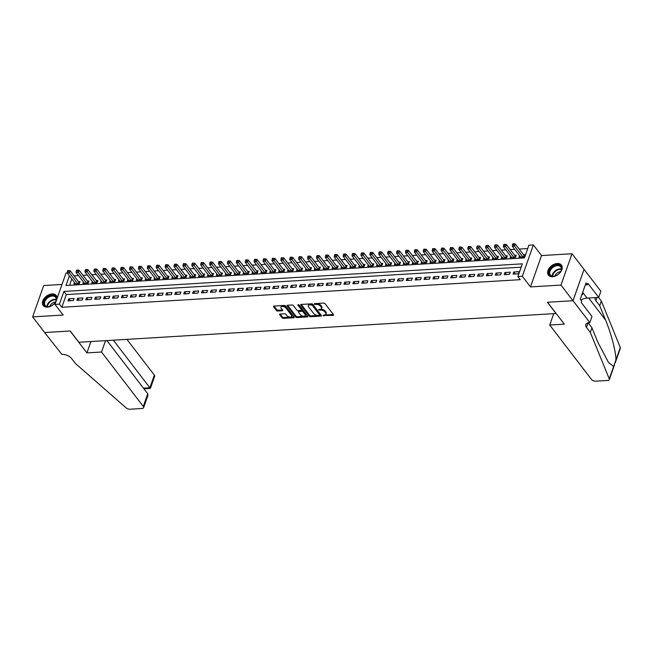 <?xml version="1.0" encoding="UTF-8"?>
<svg xmlns="http://www.w3.org/2000/svg" width="653" height="653" viewBox="0 0 653 653"><rect width="100%" height="100%" fill="white"/><g stroke="black" fill="none" stroke-linecap="round" stroke-linejoin="round"><path stroke-width="0.98" d="M322.884 315.538L333.103 315.366A1.037 0.539 -160.6 0 0 333.61 315.097A1.037 0.539 -160.6 0 0 333.512 314.705L325.023 303.645A1.037 0.539 -160.6 0 0 323.676 303.09L314.395 303.645L314.109 304.11L316.256 304.437A3.314 1.739 -160.6 0 1 320.558 306.233L321.268 307.155A3.314 1.739 -160.6 0 1 321.594 308.42A3.314 1.739 -160.6 0 1 319.978 309.285L318.501 309.824L320.639 310.142A3.314 1.739 -160.6 0 1 324.941 311.938L325.651 312.86A3.314 1.739 -160.6 0 1 325.978 314.134A3.314 1.739 -160.6 0 1 324.361 314.999L322.884 315.538M323.741 315.032L333.373 314.526M314.975 303.612L316.558 303.588L316.256 304.437M319.358 309.326L320.941 309.293L320.639 310.142M57.04 298.56A8.228 5.461 -37.5 0 0 56.264 295.507A8.228 5.461 -37.5 0 0 52.069 293.907A8.228 5.461 -37.5 0 0 44.192 298.405A8.228 5.461 -37.5 0 0 43.22 305.531A8.228 5.461 -37.5 0 0 47.416 307.13A8.228 5.461 -37.5 0 0 55.946 301.662M552.593 276.709A8.228 5.461 -37.5 0 0 560.462 272.219A8.228 5.461 -37.5 0 0 561.441 265.094A8.228 5.461 -37.5 0 0 557.246 263.494A8.228 5.461 -37.5 0 0 549.369 267.991A8.228 5.461 -37.5 0 0 548.398 275.109A8.228 5.461 -37.5 0 0 552.593 276.709M280.113 314.028A1.037 0.539 -160.6 0 0 279.606 314.297A1.037 0.539 -160.6 0 0 279.704 314.697L282.088 317.799A1.037 0.539 -160.6 0 0 283.435 318.362L293.744 317.742A1.037 0.539 -160.6 0 0 294.25 317.472A1.037 0.539 -160.6 0 0 294.144 317.072L285.663 306.02A1.037 0.539 -160.6 0 0 284.316 305.457L274.007 306.077A1.037 0.539 -160.6 0 0 273.501 306.347A1.037 0.539 -160.6 0 0 273.599 306.747L276.48 310.493A1.037 0.539 -160.6 0 0 277.819 311.048L282.235 310.787A1.037 0.539 -160.6 0 0 282.741 310.518A1.037 0.539 -160.6 0 0 282.635 310.118L281.214 308.265A2.767 1.453 -160.6 0 1 280.937 307.204A2.767 1.453 -160.6 0 1 283.133 306.526A2.767 1.453 -160.6 0 1 285.883 307.979L291.475 315.26A2.767 1.453 -160.6 0 1 291.744 316.321A2.767 1.453 -160.6 0 1 289.548 316.999A2.767 1.453 -160.6 0 1 286.798 315.538L285.867 314.33A1.037 0.539 -160.6 0 0 284.52 313.767L280.113 314.028M521.167 267.183L66.304 294.568L61.831 307.277L59.423 304.151L54.974 304.412L66.01 273.068L67.186 273.003M589.83 322.615L573.024 300.715L547.516 302.257L564.323 324.149L549.728 325.031L591.504 379.466A3.167 1.657 -160.6 0 0 595.618 381.181L607.772 380.446A3.167 1.657 -160.6 0 0 609.314 379.622A3.167 1.657 -160.6 0 0 609.265 378.862L590.312 332.41L586.467 327.398A7.379 3.869 19.4 0 1 585.741 324.574A7.379 3.869 19.4 0 1 589.341 322.647L589.83 322.615L591.993 316.476L581.235 302.461L581.717 301.106L580.272 299.229L586.027 282.88L587.471 284.757L587.945 283.394L598.703 297.409L600.866 291.271L584.06 269.371L572.975 300.723L547.385 302.266L556.03 313.522L78.891 342.254L70.246 330.989L44.657 332.532L32.65 316.885L63.137 315.056L54.974 304.412M572.975 300.723L560.976 285.075L572.012 253.731L541.525 255.568L533.362 244.932L522.318 276.276L517.87 276.546L522.343 263.836L63.904 291.442L59.423 304.151M541.525 255.568L530.481 286.912L560.976 285.075M530.481 286.912L522.318 276.276M61.831 307.277L520.27 279.672L517.87 276.546M309.261 316.166A1.037 0.539 -160.6 0 0 310.608 316.721L320.917 316.101A1.037 0.539 -160.6 0 0 321.423 315.832A1.037 0.539 -160.6 0 0 321.317 315.44L312.836 304.38A1.037 0.539 -160.6 0 0 311.489 303.825L301.18 304.445A1.037 0.539 -160.6 0 0 300.674 304.714A1.037 0.539 -160.6 0 0 300.78 305.106L309.261 316.166L309.563 315.317A1.037 0.539 -160.6 0 0 310.901 315.881L321.186 315.26L320.917 316.101M307.326 316.917L297.017 317.546A1.037 0.539 -160.6 0 1 295.67 316.983L287.189 305.922A1.037 0.539 -160.6 0 1 287.083 305.531A1.037 0.539 -160.6 0 1 287.589 305.261L292.005 304.992A1.037 0.539 -160.6 0 1 293.352 305.555L296.789 310.036A1.037 0.539 -160.6 0 0 298.135 310.599L301.066 310.42A1.037 0.539 -160.6 0 0 301.572 310.151A1.037 0.539 -160.6 0 0 301.466 309.759L297.882 305.09L299.107 305.016L307.734 316.256A1.037 0.539 -160.6 0 1 307.832 316.648A1.037 0.539 -160.6 0 1 307.326 316.917L307.62 316.101L297.319 316.697L297.017 317.546M62.011 284.439L43.686 285.541L32.65 316.885M584.019 269.379L572.012 253.731M74.475 282.496L73.96 283.949L79.307 283.631L80.05 281.508L78.491 281.606M83.38 281.957L82.866 283.41L88.204 283.092L88.955 280.978L87.396 281.068M92.277 281.419L91.763 282.88L97.109 282.553L97.852 280.439L96.293 280.529M101.182 280.888L100.668 282.341L106.006 282.023L106.757 279.9L105.198 279.998M110.079 280.349L109.573 281.802L114.912 281.484L115.654 279.37L114.095 279.46M118.985 279.811L118.471 281.272L123.809 280.945L124.56 278.831L123.001 278.921M127.882 279.28L127.376 280.733L132.714 280.415L133.457 278.292L131.906 278.39M136.787 278.741L136.273 280.194L141.619 279.876L142.362 277.762L140.803 277.851M145.692 278.202L145.178 279.664L150.517 279.337L151.267 277.223L149.708 277.313M154.59 277.672L154.075 279.125L159.422 278.807L160.165 276.684L158.606 276.782M163.495 277.133L162.981 278.586L168.319 278.268L169.07 276.154L167.511 276.243M172.392 276.603L171.886 278.056L177.224 277.729L177.967 275.615L176.408 275.705M181.297 276.064L180.783 277.517L186.121 277.199L186.872 275.076L185.313 275.174M190.203 275.525L189.688 276.986L195.027 276.66L195.769 274.546L194.219 274.635M199.1 274.995L198.585 276.448L203.932 276.121L204.675 274.007L203.116 274.097M208.005 274.456L207.491 275.909L212.829 275.59L213.58 273.468L212.021 273.566M216.902 273.917L216.388 275.378L221.734 275.052L222.477 272.938L220.918 273.027M225.807 273.387L225.293 274.84L230.631 274.513L231.382 272.399L229.823 272.489M234.705 272.848L234.198 274.301L239.537 273.982L240.28 271.86L238.72 271.958M243.61 272.309L243.096 273.77L248.434 273.444L249.185 271.33L247.626 271.419M252.515 271.779L252.001 273.232L257.339 272.905L258.082 270.791L256.531 270.889M261.412 271.24L260.898 272.693L266.244 272.374L266.987 270.252L265.428 270.35M270.318 270.701L269.803 272.162L275.142 271.836L275.892 269.722L274.333 269.811M279.215 270.171L278.7 271.624L284.047 271.305L284.79 269.183L283.231 269.281M288.12 269.632L287.606 271.085L292.944 270.766L293.695 268.644L292.136 268.742M297.017 269.093L296.511 270.554L301.849 270.228L302.592 268.114L301.033 268.203M305.922 268.563L305.408 270.016L310.755 269.697L311.497 267.575L309.938 267.673M314.828 268.024L314.313 269.477L319.652 269.158L320.394 267.036L318.844 267.134M323.725 267.485L323.211 268.946L328.557 268.62L329.3 266.506L327.741 266.595M332.63 266.955L332.116 268.407L337.454 268.089L338.205 265.967L336.646 266.065M341.527 266.416L341.013 267.869L346.359 267.55L347.102 265.428L345.543 265.526M350.432 265.877L349.918 267.338L355.256 267.012L356.007 264.898L354.448 264.987M359.33 265.347L358.824 266.799L364.162 266.481L364.905 264.359L363.346 264.457M368.235 264.808L367.721 266.261L373.067 265.942L373.81 263.82L372.251 263.918M377.14 264.269L376.626 265.73L381.964 265.404L382.707 263.29L381.156 263.379M386.037 263.739L385.523 265.191L390.869 264.873L391.612 262.751L390.053 262.849M394.943 263.2L394.428 264.653L399.767 264.334L400.518 262.212L398.959 262.31M403.84 262.661L403.325 264.122L408.672 263.796L409.415 261.682L407.856 261.771M412.745 262.131L412.231 263.583L417.569 263.265L418.32 261.143L416.761 261.241M421.642 261.592L421.136 263.045L426.474 262.726L427.217 260.604L425.658 260.702M430.547 261.053L430.033 262.514L435.38 262.188L436.122 260.074L434.563 260.163M439.453 260.523L438.938 261.975L444.277 261.657L445.02 259.535L443.469 259.633M448.35 259.984L447.836 261.437L453.182 261.118L453.925 258.996L452.366 259.094M457.255 259.445L456.741 260.906L462.079 260.58L462.83 258.466L461.271 258.555M466.152 258.914L465.638 260.367L470.984 260.049L471.727 257.927L470.168 258.025M475.058 258.376L474.543 259.829L479.882 259.51L480.632 257.396L479.073 257.486M483.955 257.837L483.449 259.298L488.787 258.972L489.53 256.858L487.971 256.947M492.86 257.306L492.346 258.759L497.692 258.441L498.435 256.319L496.876 256.417M501.765 256.768L501.251 258.221L506.589 257.902L507.332 255.788L505.781 255.878M510.662 256.229L510.148 257.69L515.495 257.364L516.237 255.25L514.678 255.339M513.087 274.097L518.425 273.77L519.176 271.656L513.829 271.974L513.087 274.097M504.181 274.635L509.528 274.309L510.271 272.195L504.932 272.513L504.181 274.635M495.284 275.166L500.622 274.848L501.365 272.725L496.027 273.052L495.284 275.166M486.379 275.705L491.725 275.378L492.468 273.264L487.13 273.583L486.379 275.705M477.482 276.235L482.82 275.917L483.563 273.803L478.225 274.121L477.482 276.235M468.576 276.774L473.915 276.456L474.666 274.333L469.319 274.66L468.576 276.774M459.671 277.313L465.018 276.986L465.76 274.872L460.422 275.191L459.671 277.313M450.774 277.843L456.112 277.525L456.863 275.411L451.517 275.729L450.774 277.843M441.869 278.382L447.215 278.064L447.958 275.941L442.62 276.268L441.869 278.382M432.972 278.921L438.31 278.594L439.053 276.48L433.714 276.799L432.972 278.921M424.066 279.451L429.413 279.133L430.156 277.019L424.817 277.337L424.066 279.451M415.169 279.99L420.508 279.672L421.25 277.549L415.912 277.876L415.169 279.99M406.264 280.529L411.602 280.202L412.353 278.088L407.007 278.407L406.264 280.529M397.359 281.059L402.705 280.741L403.448 278.627L398.11 278.945L397.359 281.059M388.462 281.598L393.8 281.28L394.551 279.158L389.204 279.484L388.462 281.598M379.556 282.137L384.903 281.81L385.645 279.696L380.307 280.015L379.556 282.137M370.659 282.667L375.997 282.349L376.74 280.235L371.402 280.553L370.659 282.667M361.754 283.206L367.1 282.888L367.843 280.766L362.505 281.092L361.754 283.206M352.857 283.745L358.195 283.418L358.938 281.304L353.599 281.623L352.857 283.745M343.951 284.275L349.29 283.957L350.041 281.843L344.694 282.161L343.951 284.275M335.046 284.814L340.393 284.496L341.135 282.374L335.797 282.7L335.046 284.814M326.149 285.353L331.487 285.026L332.238 282.912L326.892 283.231L326.149 285.353M317.244 285.883L322.59 285.565L323.333 283.451L317.995 283.769L317.244 285.883M308.347 286.422L313.685 286.104L314.428 283.982L309.089 284.308L308.347 286.422M299.441 286.961L304.788 286.634L305.531 284.52L300.192 284.839L299.441 286.961M290.544 287.491L295.882 287.173L296.625 285.051L291.287 285.377L290.544 287.491M281.639 288.03L286.977 287.712L287.728 285.59L282.382 285.916L281.639 288.03M272.734 288.569L278.08 288.242L278.823 286.128L273.485 286.447L272.734 288.569M263.836 289.099L269.175 288.781L269.926 286.659L264.579 286.985L263.836 289.099M254.931 289.638L260.278 289.32L261.02 287.198L255.682 287.524L254.931 289.638M246.034 290.177L251.372 289.85L252.115 287.736L246.777 288.055L246.034 290.177M237.129 290.707L242.467 290.389L243.218 288.267L237.88 288.593L237.129 290.707M228.232 291.246L233.57 290.928L234.313 288.806L228.974 289.132L228.232 291.246M219.326 291.785L224.665 291.458L225.416 289.344L220.069 289.663L219.326 291.785M210.421 292.315L215.768 291.997L216.51 289.875L211.172 290.201L210.421 292.315M201.524 292.854L206.862 292.536L207.613 290.414L202.267 290.732L201.524 292.854M192.619 293.393L197.965 293.066L198.708 290.952L193.37 291.271L192.619 293.393M183.722 293.923L189.06 293.605L189.803 291.483L184.464 291.809L183.722 293.923M174.816 294.462L180.155 294.144L180.905 292.022L175.567 292.34L174.816 294.462M165.919 295.001L171.257 294.674L172 292.56L166.662 292.879L165.919 295.001M157.014 295.531L162.352 295.213L163.103 293.091L157.757 293.417L157.014 295.531M148.109 296.07L153.455 295.752L154.198 293.63L148.86 293.948L148.109 296.07M139.211 296.609L144.55 296.282L145.301 294.168L139.954 294.487L139.211 296.609M130.306 297.139L135.653 296.821L136.395 294.699L131.057 295.025L130.306 297.139M121.409 297.678L126.747 297.36L127.49 295.238L122.152 295.556L121.409 297.678M112.504 298.217L117.842 297.89L118.593 295.776L113.247 296.095L112.504 298.217M103.607 298.748L108.945 298.429L109.688 296.307L104.349 296.633L103.607 298.748M94.701 299.286L100.04 298.96L100.791 296.846L95.444 297.164L94.701 299.286M85.796 299.825L91.142 299.498L91.885 297.384L86.547 297.703L85.796 299.825M76.899 300.356L82.237 300.037L82.988 297.915L77.642 298.241L76.899 300.356M74.083 298.454L68.745 298.772L67.994 300.894L73.34 300.568L74.083 298.454M527.73 248.548L519.168 249.062M514.678 249.332L510.271 249.593M505.781 249.862L501.365 250.132M496.876 250.401L492.468 250.67M487.971 250.94L483.563 251.201M479.073 251.47L474.666 251.74M470.168 252.009L465.76 252.278M461.271 252.548L456.855 252.809M452.366 253.078L447.958 253.348M443.469 253.617L439.053 253.886M434.563 254.156L430.156 254.417M425.658 254.686L421.25 254.956M416.761 255.225L412.353 255.494M407.856 255.764L403.448 256.025M398.959 256.294L394.543 256.564M390.053 256.833L385.645 257.102M381.156 257.372L376.74 257.633M372.251 257.902L367.843 258.172M363.346 258.441L358.938 258.71M354.448 258.98L350.041 259.241M345.543 259.51L341.135 259.78M336.646 260.049L332.23 260.318M327.741 260.588L323.333 260.849M318.844 261.118L314.428 261.388M309.938 261.657L305.531 261.926M301.033 262.196L296.625 262.457M292.136 262.726L287.728 262.996M283.231 263.265L278.823 263.534M274.333 263.804L269.918 264.065M265.428 264.334L261.02 264.604M256.523 264.873L252.115 265.142M247.626 265.412L243.218 265.673M238.72 265.942L234.313 266.212M229.823 266.481L225.416 266.751M220.918 267.02L216.51 267.281M212.021 267.55L207.605 267.82M203.116 268.089L198.708 268.35M194.21 268.628L189.803 268.889M185.313 269.158L180.905 269.428M176.408 269.697L172 269.958M167.511 270.236L163.103 270.497M158.606 270.766L154.198 271.036M149.708 271.305L145.293 271.566M140.803 271.844L136.395 272.105M131.898 272.374L127.49 272.644M123.001 272.913L118.593 273.174M114.095 273.452L109.688 273.713M105.198 273.982L100.791 274.252M96.293 274.521L91.885 274.782M87.396 275.06L82.98 275.321M78.491 275.59L74.083 275.86M71.789 278.994L69.569 285.296M519.568 255.698L519.053 257.151L524.392 256.833L525.143 254.711L523.584 254.809M69.389 275.868L65.986 285.508L524.432 257.911L528.906 245.201L533.362 244.932M66.304 294.568L63.904 291.442M513.829 271.974L515.356 273.958M504.932 272.513L506.45 274.497M496.027 273.052L497.545 275.027M487.13 273.583L488.648 275.566M478.225 274.121L479.743 276.105M469.319 274.66L470.846 276.635M460.422 275.191L461.94 277.174M451.517 275.729L453.043 277.713M442.62 276.268L444.138 278.243M433.714 276.799L435.233 278.782M424.817 277.337L426.336 279.321M415.912 277.876L417.43 279.851M407.007 278.407L408.533 280.39M398.11 278.945L399.628 280.929M389.204 279.484L390.731 281.459M380.307 280.015L381.825 281.998M371.402 280.553L372.92 282.537M362.505 281.092L364.023 283.067M353.599 281.623L355.118 283.606M344.694 282.161L346.221 284.145M335.797 282.7L337.315 284.675M326.892 283.231L328.418 285.214M317.995 283.769L319.513 285.753M309.089 284.308L310.608 286.283M300.192 284.839L301.71 286.822M291.287 285.377L292.805 287.361M282.382 285.916L283.908 287.891M273.485 286.447L275.003 288.43M264.579 286.985L266.106 288.969M255.682 287.524L257.2 289.499M246.777 288.055L248.295 290.038M237.88 288.593L239.398 290.577M228.974 289.132L230.493 291.107M220.069 289.663L221.596 291.646M211.172 290.201L212.69 292.185M202.267 290.732L203.793 292.715M193.37 291.271L194.888 293.254M184.464 291.809L185.983 293.793M175.567 292.34L177.085 294.323M166.662 292.879L168.18 294.862M157.757 293.417L159.283 295.401M148.86 293.948L150.378 295.931M139.954 294.487L141.481 296.47M131.057 295.025L132.575 297.009M122.152 295.556L123.67 297.539M113.247 296.095L114.773 298.078M104.349 296.633L105.868 298.617M95.444 297.164L96.971 299.147M86.547 297.703L88.065 299.686M77.642 298.241L79.168 300.217M68.745 298.772L70.263 300.755M325.978 314.134L326.28 313.285A3.314 1.739 -160.6 0 0 325.953 312.012L325.651 312.86M320.941 309.293A3.314 1.739 -160.6 0 1 325.243 311.097L325.953 312.012M321.594 308.42L321.896 307.571A3.314 1.739 -160.6 0 0 321.57 306.306L321.268 307.155M316.558 303.588A3.314 1.739 -160.6 0 1 320.86 305.384L321.57 306.306M301.213 304.437L309.563 315.317M319.293 315.301L319.578 314.836L312.134 305.131L309.922 304.812A3.314 1.739 -160.6 0 0 308.306 305.677A3.314 1.739 -160.6 0 0 308.632 306.951L313.726 313.579A3.314 1.739 -160.6 0 0 318.027 315.375L319.293 315.301M308.306 305.677L308.608 304.829A3.314 1.739 -160.6 0 1 310.216 303.963L312.428 304.282L319.872 313.987M287.622 305.261L295.972 316.134A1.037 0.539 -160.6 0 0 297.319 316.697M301.572 310.151L301.866 309.31A1.037 0.539 -160.6 0 0 301.768 308.91L298.503 304.657M300.364 314.689A2.767 1.453 -160.6 0 0 303.114 316.15A2.767 1.453 -160.6 0 0 305.31 315.472A2.767 1.453 -160.6 0 0 305.033 314.411L303.065 311.848A1.037 0.539 -160.6 0 0 301.727 311.285L298.796 311.457A1.037 0.539 -160.6 0 0 298.29 311.734A1.037 0.539 -160.6 0 0 298.397 312.126L300.364 314.689M305.31 315.472L305.612 314.624A2.767 1.453 -160.6 0 0 305.335 313.562L305.033 314.411M298.29 311.734L298.592 310.885A1.037 0.539 -160.6 0 1 299.09 310.616L302.021 310.436A1.037 0.539 -160.6 0 1 303.367 310.999L305.335 313.562M291.744 316.321L292.046 315.472A2.767 1.453 -160.6 0 0 291.769 314.411L291.475 315.26M280.937 307.204L281.239 306.355A2.767 1.453 -160.6 0 1 283.435 305.677A2.767 1.453 -160.6 0 1 286.185 307.13L291.769 314.411M274.04 306.077L276.774 309.644A1.037 0.539 -160.6 0 0 278.121 310.208L282.504 309.938M280.145 314.028L282.382 316.95A1.037 0.539 -160.6 0 0 283.729 317.513L294.005 316.893L293.744 317.742M524.718 255.903L524.212 255.535A1.053 0.555 19.4 0 1 523.967 255.307L515.225 243.92L514.482 246.034L512.254 246.173L520.612 257.062M522.833 256.923L513.413 244.63L513.707 243.781L512.817 243.838L512.523 244.679L513.413 244.63M512.254 246.173L512.523 244.679M513.707 243.781L515.225 243.92M554.046 265.828A7.118 4.726 142.5 0 1 560.617 265.902A7.118 4.726 142.5 0 1 560.462 271.934A7.118 4.726 142.5 0 1 556.56 275.378A7.118 4.726 142.5 0 1 555.254 275.925A7.118 4.726 142.5 0 1 548.993 273.264A7.118 4.726 142.5 0 1 554.046 265.828M560.388 272.04A6.587 4.375 -37.5 0 0 560.772 266.906A6.587 4.375 -37.5 0 0 554.373 266.497A6.587 4.375 -37.5 0 0 550.316 274.929A6.587 4.375 -37.5 0 0 555.376 275.884M560.584 271.705A4.693 3.118 -37.5 0 0 558.217 272.342A4.693 3.118 -37.5 0 0 555.001 275.99M561.776 265.616A8.171 5.428 -37.5 0 0 553.858 265.126A8.171 5.428 -37.5 0 0 548.814 275.566M581.709 295.14L583.064 293.679L582.705 292.315M582.492 292.928L583.064 293.679M48.869 296.25A7.118 4.726 142.5 0 1 55.44 296.323A7.118 4.726 142.5 0 1 55.285 302.347A7.118 4.726 142.5 0 1 51.383 305.792A7.118 4.726 142.5 0 1 50.077 306.339A7.118 4.726 142.5 0 1 43.816 303.678A7.118 4.726 142.5 0 1 48.869 296.25M55.211 302.453A6.587 4.375 -37.5 0 0 55.595 297.319A6.587 4.375 -37.5 0 0 49.195 296.911A6.587 4.375 -37.5 0 0 45.139 305.343A6.587 4.375 -37.5 0 0 50.199 306.298M55.407 302.119A4.693 3.118 -37.5 0 0 53.04 302.755A4.693 3.118 -37.5 0 0 49.824 306.412M56.599 296.029A8.171 5.428 -37.5 0 0 48.681 295.54A8.171 5.428 -37.5 0 0 43.637 305.988M590.312 332.41L591.945 327.765L597.756 342.017L608.514 362.488L613.632 366.472L615.942 359.917C616.081 352.212 611.159 333.332 605.527 319.946L599.715 305.702L595.879 300.69A7.379 3.869 19.4 0 1 595.144 297.866A7.379 3.869 19.4 0 1 595.25 297.621M599.715 305.702L601.348 301.057L598.556 297.425M588.141 322.811L591.945 327.765M615.942 359.917L620.301 347.518L601.348 301.057M573.024 300.715L584.06 269.371M549.728 325.031L553.728 313.66M580.925 300.078A11.86 7.877 142.5 0 1 587.088 298.111L598.703 297.409M620.301 347.518A3.167 1.657 19.4 0 1 620.35 348.278L615.216 362.848M585.325 284.879L587.471 284.757M105.525 340.646L101.525 352.016L143.301 406.452L147.758 393.783L106.912 340.564M147.758 393.783L147.88 395.555L143.611 407.66A3.167 1.657 -160.6 0 1 142.068 408.484L129.923 409.219A3.167 1.657 -160.6 0 1 126.233 407.945L75.34 363.411L71.504 358.407A7.379 3.869 -160.6 0 0 61.904 354.399L44.608 332.532L70.116 330.998L86.922 352.898L101.525 352.016M90.922 341.527L86.922 352.898M113.353 340.172L149.88 387.768L154.337 375.1A3.167 1.657 19.4 0 1 154.655 376.316L150.386 388.421L143.938 388.804M126.902 339.356L154.337 375.1M143.611 407.66A3.167 1.657 -160.6 0 0 143.301 406.452M149.545 387.262L149.88 387.768L143.44 388.16M515.821 256.441L515.307 256.074A1.053 0.555 19.4 0 1 515.062 255.845L506.328 244.459L505.577 246.573L503.357 246.712L511.707 257.592M513.935 257.462L504.508 245.169L504.81 244.32L503.92 244.369L503.618 245.218L504.508 245.169M503.357 246.712L503.618 245.218M504.81 244.32L506.328 244.459M506.916 256.98L506.41 256.605A1.053 0.555 19.4 0 1 506.165 256.376L497.423 244.989L496.68 247.112L494.452 247.242L502.81 258.131M505.03 257.992L495.611 245.699L495.905 244.851L495.015 244.908L494.721 245.757L495.611 245.699M494.452 247.242L494.721 245.757M495.905 244.851L497.423 244.989M498.019 257.511L497.504 257.143A1.053 0.555 19.4 0 1 497.26 256.915L488.517 245.528L487.775 247.642L485.546 247.781L493.905 258.67M496.133 258.531L486.705 246.238L487.007 245.389L486.118 245.446L485.816 246.287L486.705 246.238M485.546 247.781L485.816 246.287M487.007 245.389L488.517 245.528M489.113 258.049L488.599 257.682A1.053 0.555 19.4 0 1 488.362 257.453L479.62 246.067L478.869 248.181L476.649 248.311L484.999 259.2M487.228 259.07L477.808 246.777L478.102 245.928L477.212 245.977L476.919 246.826L477.808 246.777M476.649 248.311L476.919 246.826M478.102 245.928L479.62 246.067M480.208 258.588L479.702 258.213A1.053 0.555 19.4 0 1 479.457 257.984L470.715 246.597L469.972 248.72L467.744 248.85L476.102 259.739M478.331 259.6L468.903 247.307L469.205 246.459L468.307 246.516L468.013 247.365L468.903 247.307M467.744 248.85L468.013 247.365M469.205 246.459L470.715 246.597M471.311 259.119L470.797 258.751A1.053 0.555 19.4 0 1 470.552 258.523L461.818 247.136L461.067 249.25L458.847 249.389L467.197 260.278M469.425 260.139L459.998 247.846L460.3 246.997L459.41 247.054L459.108 247.895L459.998 247.846M458.847 249.389L459.108 247.895M460.3 246.997L461.818 247.136M462.406 259.657L461.9 259.29A1.053 0.555 19.4 0 1 461.655 259.061L452.913 247.675L452.17 249.789L449.941 249.919L458.3 260.808M460.52 260.678L451.101 248.377L451.394 247.536L450.505 247.585L450.211 248.434L451.101 248.377M449.941 249.919L450.211 248.434M451.394 247.536L452.913 247.675M453.509 260.188L452.994 259.821A1.053 0.555 19.4 0 1 452.749 259.592L444.016 248.205L443.265 250.328L441.044 250.458L449.395 261.347M451.623 261.208L442.195 248.915L442.497 248.067L441.608 248.124L441.306 248.973L442.195 248.915M441.044 250.458L441.306 248.973M442.497 248.067L444.016 248.205M444.603 260.727L444.097 260.359A1.053 0.555 19.4 0 1 443.852 260.131L435.11 248.744L434.367 250.858L432.139 250.997L440.497 261.886M442.718 261.747L433.298 249.454L433.592 248.605L432.702 248.662L432.408 249.503L433.298 249.454M432.139 250.997L432.408 249.503M433.592 248.605L435.11 248.744M435.698 261.265L435.192 260.898A1.053 0.555 19.4 0 1 434.947 260.669L426.205 249.283L425.462 251.397L423.234 251.527L431.592 262.416M433.821 262.286L424.393 249.985L424.695 249.144L423.805 249.193L423.503 250.042L424.393 249.985M423.234 251.527L423.503 250.042M424.695 249.144L426.205 249.283M426.801 261.796L426.287 261.429A1.053 0.555 19.4 0 1 426.05 261.2L417.308 249.813L416.557 251.936L414.337 252.066L422.687 262.955M424.915 262.816L415.496 250.523L415.79 249.675L414.9 249.732L414.606 250.581L415.496 250.523M414.337 252.066L414.606 250.581M415.79 249.675L417.308 249.813M417.896 262.335L417.389 261.967A1.053 0.555 19.4 0 1 417.145 261.739L408.403 250.352L407.66 252.466L405.431 252.605L413.79 263.494M416.018 263.355L406.59 251.062L406.892 250.213L405.995 250.27L405.701 251.111L406.59 251.062M405.431 252.605L405.701 251.111M406.892 250.213L408.403 250.352M408.998 262.873L408.484 262.506A1.053 0.555 19.4 0 1 408.239 262.277L399.505 250.891L398.754 253.005L396.534 253.135L404.884 264.024M407.113 263.894L397.685 251.593L397.987 250.752L397.097 250.801L396.795 251.65L397.685 251.593M396.534 253.135L396.795 251.65M397.987 250.752L399.505 250.891M400.093 263.404L399.587 263.037A1.053 0.555 19.4 0 1 399.342 262.808L390.6 251.421L389.857 253.544L387.629 253.674L395.987 264.563M398.208 264.424L388.788 252.131L389.082 251.283L388.192 251.34L387.898 252.189L388.788 252.131M387.629 253.674L387.898 252.189M389.082 251.283L390.6 251.421M391.196 263.943L390.682 263.575A1.053 0.555 19.4 0 1 390.437 263.347L381.703 251.96L380.952 254.074L378.724 254.213L387.082 265.094M389.31 264.963L379.883 252.67L380.185 251.821L379.295 251.878L378.993 252.719L379.883 252.67M378.724 254.213L378.993 252.719M380.185 251.821L381.703 251.96M382.291 264.481L381.785 264.114A1.053 0.555 19.4 0 1 381.54 263.885L372.798 252.499L372.055 254.613L369.827 254.743L378.185 265.632M380.405 265.502L370.986 253.201L371.279 252.36L370.39 252.409L370.096 253.258L370.986 253.201M369.827 254.743L370.096 253.258M371.279 252.36L372.798 252.499M373.385 265.012L372.879 264.645A1.053 0.555 19.4 0 1 372.634 264.416L363.892 253.029L363.15 255.152L360.921 255.282L369.28 266.171M371.508 266.032L362.08 253.739L362.382 252.891L361.493 252.948L361.191 253.797L362.08 253.739M360.921 255.282L361.191 253.797M362.382 252.891L363.892 253.029M364.488 265.551L363.974 265.183A1.053 0.555 19.4 0 1 363.737 264.955L354.995 253.568L354.244 255.682L352.024 255.821L360.374 266.702M362.603 266.571L353.183 254.278L353.477 253.429L352.587 253.486L352.285 254.327L353.183 254.278M352.024 255.821L352.285 254.327M353.477 253.429L354.995 253.568M355.583 266.089L355.077 265.722A1.053 0.555 19.4 0 1 354.832 265.493L346.09 254.107L345.347 256.221L343.119 256.351L351.477 267.24M353.706 267.11L344.278 254.809L344.58 253.968L343.682 254.017L343.388 254.866L344.278 254.809M343.119 256.351L343.388 254.866M344.58 253.968L346.09 254.107M346.686 266.62L346.172 266.253A1.053 0.555 19.4 0 1 345.927 266.024L337.193 254.637L336.442 256.76L334.222 256.89L342.572 267.779M344.8 267.64L335.373 255.347L335.675 254.499L334.785 254.556L334.483 255.405L335.373 255.347M334.222 256.89L334.483 255.405M335.675 254.499L337.193 254.637M337.781 267.159L337.274 266.791A1.053 0.555 19.4 0 1 337.03 266.563L328.288 255.176L327.545 257.29L325.316 257.429L333.675 268.31M335.895 268.179L326.476 255.886L326.769 255.037L325.88 255.094L325.586 255.935L326.476 255.886M325.316 257.429L325.586 255.935M326.769 255.037L328.288 255.176M328.883 267.697L328.369 267.33A1.053 0.555 19.4 0 1 328.124 267.101L319.382 255.707L318.64 257.829L316.411 257.959L324.77 268.848M326.998 268.718L317.57 256.417L317.872 255.576L316.983 255.625L316.681 256.474L317.57 256.417M316.411 257.959L316.681 256.474M317.872 255.576L319.382 255.707M319.978 268.228L319.472 267.861A1.053 0.555 19.4 0 1 319.227 267.632L310.485 256.245L309.742 258.368L307.514 258.498L315.872 269.387M318.093 269.248L308.673 256.956L308.967 256.107L308.077 256.164L307.783 257.013L308.673 256.956M307.514 258.498L307.783 257.013M308.967 256.107L310.485 256.245M311.073 268.767L310.567 268.399A1.053 0.555 19.4 0 1 310.322 268.171L301.58 256.784L300.837 258.898L298.609 259.037L306.967 269.918M309.196 269.787L299.768 257.494L300.07 256.645L299.18 256.702L298.878 257.543L299.768 257.494M298.609 259.037L298.878 257.543M300.07 256.645L301.58 256.784M302.176 269.305L301.662 268.938A1.053 0.555 19.4 0 1 301.425 268.709L292.683 257.315L291.932 259.437L289.712 259.567L298.062 270.456M300.29 270.326L290.871 258.025L291.165 257.184L290.275 257.233L289.973 258.082L290.871 258.025M289.712 259.567L289.973 258.082M291.165 257.184L292.683 257.315M293.27 269.836L292.764 269.469A1.053 0.555 19.4 0 1 292.52 269.24L283.777 257.853L283.035 259.976L280.806 260.106L289.165 270.995M291.393 270.856L281.965 258.564L282.267 257.715L281.37 257.772L281.076 258.621L281.965 258.564M280.806 260.106L281.076 258.621M282.267 257.715L283.777 257.853M284.373 270.375L283.859 270.007A1.053 0.555 19.4 0 1 283.614 269.779L274.88 258.392L274.129 260.506L271.909 260.645L280.259 271.526M282.488 271.395L273.06 259.102L273.362 258.253L272.472 258.302L272.17 259.151L273.06 259.102M271.909 260.645L272.17 259.151M273.362 258.253L274.88 258.392M275.468 270.913L274.962 270.546A1.053 0.555 19.4 0 1 274.717 270.318L265.975 258.923L265.232 261.045L263.004 261.176L271.362 272.064M273.583 271.934L264.163 259.633L264.457 258.792L263.567 258.841L263.273 259.69L264.163 259.633M263.004 261.176L263.273 259.69M264.457 258.792L265.975 258.923M266.571 271.444L266.057 271.077A1.053 0.555 19.4 0 1 265.812 270.848L257.07 259.461L256.327 261.584L254.099 261.714L262.457 272.603M264.685 272.464L255.258 260.172L255.56 259.323L254.67 259.38L254.368 260.229L255.258 260.172M254.099 261.714L254.368 260.229M255.56 259.323L257.07 259.461M257.666 271.983L257.16 271.615A1.053 0.555 19.4 0 1 256.915 271.387L248.173 260L247.43 262.114L245.201 262.253L253.56 273.134M255.78 273.003L246.361 260.71L246.654 259.861L245.765 259.91L245.471 260.759L246.361 260.71M245.201 262.253L245.471 260.759M246.654 259.861L248.173 260M248.76 272.521L248.254 272.154A1.053 0.555 19.4 0 1 248.009 271.917L239.267 260.531L238.525 262.653L236.296 262.784L244.655 273.672M246.883 273.542L237.455 261.241L237.757 260.4L236.868 260.449L236.566 261.298L237.455 261.241M236.296 262.784L236.566 261.298M237.757 260.4L239.267 260.531M239.863 273.052L239.349 272.685A1.053 0.555 19.4 0 1 239.112 272.456L230.37 261.069L229.619 263.192L227.399 263.322L235.749 274.211M237.978 274.072L228.558 261.78L228.852 260.931L227.962 260.988L227.66 261.837L228.558 261.78M227.399 263.322L227.66 261.837M228.852 260.931L230.37 261.069M230.958 273.591L230.452 273.223A1.053 0.555 19.4 0 1 230.207 272.995L221.465 261.608L220.722 263.722L218.494 263.861L226.852 274.742M229.072 274.611L219.653 262.318L219.955 261.469L219.057 261.518L218.763 262.367L219.653 262.318M218.494 263.861L218.763 262.367M219.955 261.469L221.465 261.608M222.061 274.129L221.547 273.762A1.053 0.555 19.4 0 1 221.302 273.525L212.568 262.139L211.817 264.261L209.597 264.392L217.947 275.28M220.175 275.15L210.748 262.849L211.05 262.008L210.16 262.057L209.858 262.906L210.748 262.849M209.597 264.392L209.858 262.906M211.05 262.008L212.568 262.139M213.156 274.66L212.649 274.293A1.053 0.555 19.4 0 1 212.405 274.064L203.663 262.677L202.92 264.8L200.691 264.93L209.05 275.819M211.27 275.68L201.85 263.388L202.144 262.539L201.255 262.596L200.961 263.445L201.85 263.388M200.691 264.93L200.961 263.445M202.144 262.539L203.663 262.677M204.258 275.199L203.744 274.831A1.053 0.555 19.4 0 1 203.499 274.603L194.757 263.216L194.014 265.33L191.786 265.469L200.144 276.35M202.373 276.219L192.945 263.926L193.247 263.077L192.357 263.126L192.055 263.975L192.945 263.926M191.786 265.469L192.055 263.975M193.247 263.077L194.757 263.216M195.353 275.737L194.839 275.37A1.053 0.555 19.4 0 1 194.602 275.133L185.86 263.747L185.117 265.869L182.889 266L191.247 276.888M193.468 276.758L184.048 264.457L184.342 263.616L183.452 263.665L183.158 264.514L184.048 264.457M182.889 266L183.158 264.514M184.342 263.616L185.86 263.747M186.448 276.268L185.942 275.901A1.053 0.555 19.4 0 1 185.697 275.672L176.955 264.285L176.212 266.408L173.984 266.538L182.342 277.427M184.57 277.288L175.143 264.996L175.445 264.147L174.555 264.204L174.253 265.053L175.143 264.996M173.984 266.538L174.253 265.053M175.445 264.147L176.955 264.285M177.551 276.807L177.036 276.439A1.053 0.555 19.4 0 1 176.792 276.211L168.058 264.824L167.307 266.938L165.087 267.077L173.437 277.958M175.665 277.827L166.246 265.534L166.539 264.685L165.65 264.734L165.348 265.583L166.246 265.534M165.087 267.077L165.348 265.583M166.539 264.685L168.058 264.824M168.645 277.345L168.139 276.978A1.053 0.555 19.4 0 1 167.894 276.741L159.152 265.355L158.41 267.477L156.181 267.608L164.54 278.496M166.76 278.366L157.34 266.065L157.634 265.224L156.744 265.273L156.451 266.122L157.34 266.065M156.181 267.608L156.451 266.122M157.634 265.224L159.152 265.355M159.748 277.876L159.234 277.509A1.053 0.555 19.4 0 1 158.989 277.28L150.255 265.893L149.504 268.016L147.284 268.146L155.634 279.035M157.863 278.896L148.435 266.604L148.737 265.755L147.847 265.812L147.545 266.661L148.435 266.604M147.284 268.146L147.545 266.661M148.737 265.755L150.255 265.893M150.843 278.415L150.337 278.047A1.053 0.555 19.4 0 1 150.092 277.819L141.35 266.432L140.607 268.546L138.379 268.685L146.737 279.566M148.957 279.435L139.538 267.142L139.832 266.293L138.942 266.342L138.648 267.191L139.538 267.142M138.379 268.685L138.648 267.191M139.832 266.293L141.35 266.432M141.946 278.953L141.432 278.586A1.053 0.555 19.4 0 1 141.187 278.349L132.445 266.963L131.702 269.085L129.474 269.216L137.832 280.104M140.06 279.974L130.633 267.673L130.935 266.824L130.045 266.881L129.743 267.73L130.633 267.673M129.474 269.216L129.743 267.73M130.935 266.824L132.445 266.963M133.041 279.484L132.526 279.117A1.053 0.555 19.4 0 1 132.29 278.888L123.548 267.501L122.805 269.624L120.576 269.754L128.935 280.643M131.155 280.504L121.736 268.212L122.029 267.363L121.14 267.42L120.846 268.269L121.736 268.212M120.576 269.754L120.846 268.269M122.029 267.363L123.548 267.501M124.135 280.023L123.629 279.655A1.053 0.555 19.4 0 1 123.384 279.427L114.642 268.04L113.9 270.154L111.671 270.293L120.03 281.174M122.258 281.043L112.83 268.75L113.132 267.901L112.243 267.95L111.941 268.799L112.83 268.75M111.671 270.293L111.941 268.799M113.132 267.901L114.642 268.04M115.238 280.561L114.724 280.194A1.053 0.555 19.4 0 1 114.479 279.957L105.745 268.571L104.994 270.693L102.774 270.824L111.124 281.712M113.353 281.582L103.925 269.281L104.227 268.432L103.337 268.489L103.035 269.338L103.925 269.281M102.774 270.824L103.035 269.338M104.227 268.432L105.745 268.571M106.333 281.092L105.827 280.725A1.053 0.555 19.4 0 1 105.582 280.496L96.84 269.109L96.097 271.224L93.869 271.362L102.227 282.251M104.447 282.112L95.028 269.82L95.322 268.971L94.432 269.028L94.138 269.869L95.028 269.82M93.869 271.362L94.138 269.869M95.322 268.971L96.84 269.109M97.436 281.631L96.922 281.263A1.053 0.555 19.4 0 1 96.677 281.035L87.943 269.648L87.192 271.762L84.972 271.901L93.322 282.782M95.55 282.651L86.123 270.358L86.425 269.509L85.535 269.558L85.233 270.407L86.123 270.358M84.972 271.901L85.233 270.407M86.425 269.509L87.943 269.648M88.53 282.169L88.024 281.802A1.053 0.555 19.4 0 1 87.78 281.565L79.037 270.179L78.295 272.301L76.066 272.432L84.425 283.32M86.645 283.19L77.225 270.889L77.519 270.04L76.63 270.097L76.336 270.946L77.225 270.889M76.066 272.432L76.336 270.946M77.519 270.04L79.037 270.179M79.633 282.7L79.119 282.333A1.053 0.555 19.4 0 1 78.874 282.104L70.132 270.717L69.389 272.832L67.161 272.97L75.519 283.859M77.748 283.72L68.32 271.428L68.622 270.579L67.732 270.636L67.43 271.477L68.32 271.428M67.161 272.97L67.43 271.477M68.622 270.579L70.132 270.717M324.117 315.081L323.823 315.93M315.35 303.661L315.056 304.502M319.733 309.367L319.439 310.216M325.243 311.097L324.941 311.938M320.86 305.384L320.558 306.233M333.397 314.55L333.103 315.366M301 304.469L300.78 305.106M310.901 315.881L310.608 316.721M312.428 304.282L312.134 305.131M311.489 303.89L311.187 304.739M310.216 303.963L309.922 304.812M295.972 316.134L295.67 316.983M287.418 305.286L287.189 305.922M301.768 308.91L301.466 309.759M298.037 304.641L297.882 305.09M303.367 310.999L303.065 311.848M302.021 310.436L301.727 311.285M299.09 310.616L298.796 311.457M286.185 307.13L285.883 307.979M282.52 309.971L282.235 310.787M278.121 310.208L277.819 311.048M276.774 309.644L276.48 310.493M273.827 306.102L273.599 306.747M283.729 317.513L283.435 318.362M282.382 316.95L282.088 317.799M279.933 314.052L279.704 314.697M524.212 255.535L523.739 256.866M523.967 255.307L523.412 256.89M552.177 276.088A6.587 4.375 142.5 0 1 556.878 269.754A6.587 4.375 142.5 0 1 561.409 269.003M561.376 269.444A6.375 4.228 -37.5 0 0 557.156 270.211A6.375 4.228 -37.5 0 0 552.618 276.17M47 306.502A6.587 4.375 142.5 0 1 51.701 300.176A6.587 4.375 142.5 0 1 56.231 299.417M56.199 299.866A6.375 4.228 -37.5 0 0 51.979 300.625A6.375 4.228 -37.5 0 0 47.44 306.592M595.879 300.69L596.997 297.515M588.084 322.827L586.467 327.398M609.265 378.862L613.632 366.472M605.527 319.946L588.696 298.013M582.745 292.454L587.088 298.111M515.307 256.074L514.842 257.404M515.062 255.845L514.507 257.429M506.41 256.605L505.936 257.943M506.165 256.376L505.602 257.959M497.504 257.143L497.031 258.474M497.26 256.915L496.704 258.498M488.599 257.682L488.134 259.012M488.362 257.453L487.799 259.037M479.702 258.213L479.229 259.551M479.457 257.984L478.902 259.567M470.797 258.751L470.331 260.082M470.552 258.523L469.997 260.106M461.9 259.29L461.426 260.62M461.655 259.061L461.1 260.645M452.994 259.821L452.529 261.159M452.749 259.592L452.194 261.176M444.097 260.359L443.624 261.69M443.852 260.131L443.289 261.714M435.192 260.898L434.718 262.228M434.947 260.669L434.392 262.253M426.287 261.429L425.821 262.767M426.05 261.2L425.487 262.784M417.389 261.967L416.916 263.298M417.145 261.739L416.59 263.322M408.484 262.506L408.019 263.836M408.239 262.277L407.684 263.861M399.587 263.037L399.114 264.375M399.342 262.808L398.787 264.392M390.682 263.575L390.216 264.906M390.437 263.347L389.882 264.93M381.785 264.114L381.311 265.445M381.54 263.885L380.977 265.469M372.879 264.645L372.406 265.983M372.634 264.416L372.079 266M363.974 265.183L363.509 266.514M363.737 264.955L363.174 266.538M355.077 265.722L354.603 267.053M354.832 265.493L354.277 267.069M346.172 266.253L345.706 267.591M345.927 266.024L345.372 267.608M337.274 266.791L336.801 268.122M337.03 266.563L336.475 268.146M328.369 267.33L327.904 268.661M328.124 267.101L327.569 268.677M319.472 267.861L318.999 269.199M319.227 267.632L318.664 269.216M310.567 268.399L310.093 269.73M310.322 268.171L309.767 269.754M301.662 268.938L301.196 270.269M301.425 268.709L300.862 270.285M292.764 269.469L292.291 270.807M292.52 269.24L291.964 270.824M283.859 270.007L283.394 271.338M283.614 269.779L283.059 271.362M274.962 270.546L274.489 271.877M274.717 270.318L274.162 271.893M266.057 271.077L265.591 272.415M265.812 270.848L265.257 272.432M257.16 271.615L256.686 272.946M256.915 271.387L256.351 272.97M248.254 272.154L247.781 273.485M248.009 271.917L247.454 273.501M239.349 272.685L238.884 274.023M239.112 272.456L238.549 274.04M230.452 273.223L229.978 274.554M230.207 272.995L229.652 274.578M221.547 273.762L221.081 275.093M221.302 273.525L220.747 275.109M212.649 274.293L212.176 275.631M212.405 274.064L211.841 275.648M203.744 274.831L203.279 276.162M203.499 274.603L202.944 276.186M194.839 275.37L194.374 276.701M194.602 275.133L194.039 276.717M185.942 275.901L185.468 277.239M185.697 275.672L185.142 277.256M177.036 276.439L176.571 277.77M176.792 276.211L176.237 277.794M168.139 276.978L167.666 278.309M167.894 276.741L167.339 278.325M159.234 277.509L158.769 278.847M158.989 277.28L158.434 278.864M150.337 278.047L149.863 279.378M150.092 277.819L149.529 279.402M141.432 278.586L140.966 279.917M141.187 278.349L140.632 279.933M132.526 279.117L132.061 280.455M132.29 278.888L131.726 280.472M123.629 279.655L123.156 280.986M123.384 279.427L122.829 281.01M114.724 280.194L114.259 281.525M114.479 279.957L113.924 281.541M105.827 280.725L105.353 282.063M105.582 280.496L105.027 282.08M96.922 281.263L96.456 282.594M96.677 281.035L96.122 282.618M88.024 281.802L87.551 283.133M87.78 281.565L87.216 283.149M79.119 282.333L78.654 283.671M78.874 282.104L78.319 283.688M319.946 314.264L319.652 315.113M609.314 379.622L614.465 364.978"/></g></svg>
